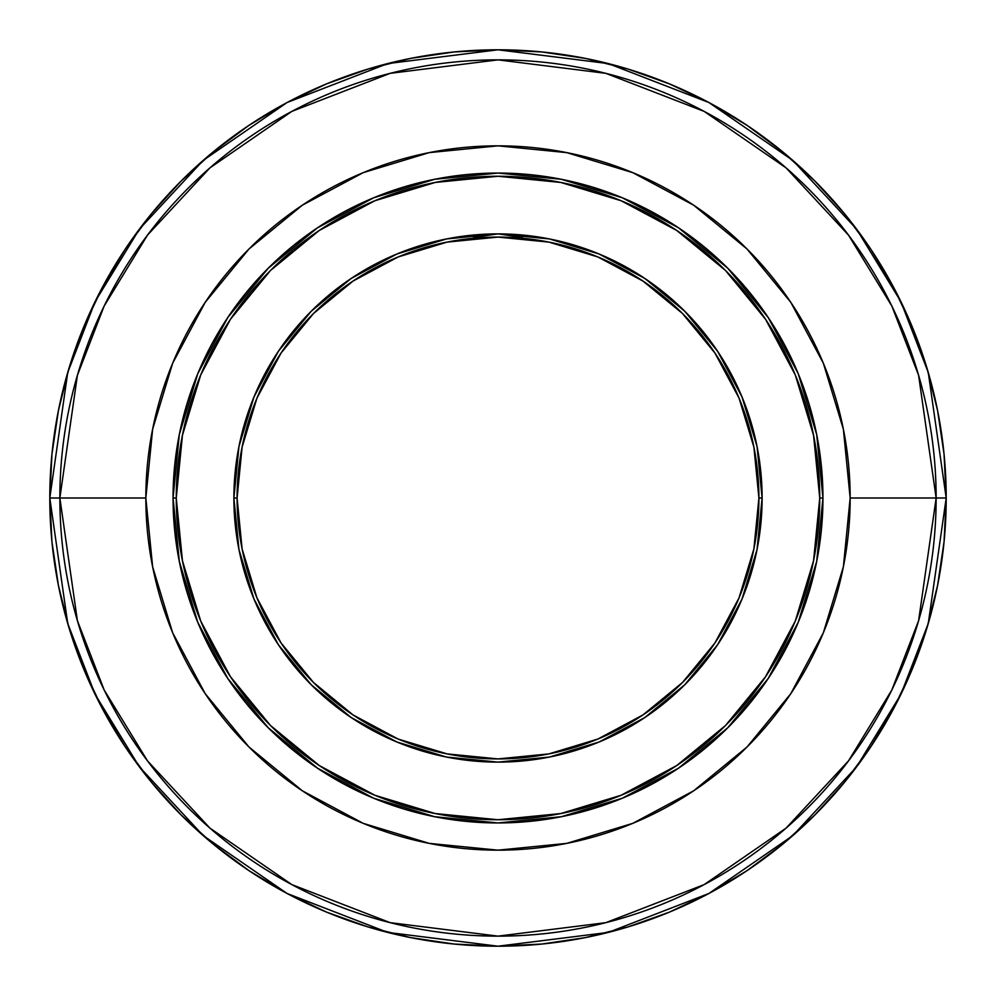 <?xml version="1.0" encoding="UTF-8"?>
<svg xmlns="http://www.w3.org/2000/svg" width="996" height="996" viewBox="0 0 996 996"><rect width="100%" height="100%" fill="white"/><g stroke="black" fill="none" stroke-linecap="round" stroke-linejoin="round"><path stroke-width="1.49" d="M237.085 498A260.915 260.915 0 0 0 498 758.915A260.915 260.915 0 0 0 758.915 498L762.114 498A264.114 264.114 0 0 1 498 762.114A264.114 264.114 0 0 1 233.886 498L237.085 498L233.886 498A264.114 264.114 0 0 1 498 233.886A264.114 264.114 0 0 1 762.114 498L758.915 498A260.915 260.915 0 0 0 498 237.085A260.915 260.915 0 0 0 237.085 498L242.103 548.908L256.943 597.849L281.059 642.955L313.503 682.497L353.045 714.941L398.151 739.057L447.092 753.897L498 758.915L548.908 753.897L597.849 739.057L642.955 714.941L682.497 682.497L714.941 642.955L739.057 597.849L753.897 548.908L758.915 498L753.897 447.092L739.057 398.151L714.941 353.045L682.497 313.503L642.955 281.059L597.849 256.943L548.908 242.103L498 237.085L447.092 242.103L398.151 256.943L353.045 281.059L313.503 313.503L281.059 353.045L256.943 398.151L242.103 447.092L237.085 498M49.8 498A448.2 448.2 0 0 1 498 49.8A448.2 448.2 0 0 1 946.2 498L928.272 372.504L900.882 301.601L856.56 229.08L792.704 160.319L708.915 102.526L608.332 63.595L498 49.8L387.668 63.595L287.085 102.526L203.296 160.319L139.44 229.08L95.118 301.601L67.728 372.504L49.8 498L59.86 498L77.389 375.318L104.169 306.009L147.495 235.118L209.907 167.901L291.816 111.403L390.146 73.343L498 59.86L605.854 73.343L704.184 111.403L786.093 167.901L848.505 235.118L891.831 306.009L918.611 375.318L936.14 498L946.2 498L936.14 498A438.14 438.14 0 0 0 498 59.86A438.14 438.14 0 0 0 59.86 498L145.839 498A352.161 352.161 0 0 1 498 145.839A352.161 352.161 0 0 1 850.161 498L936.14 498L850.161 498L843.388 429.301L823.356 363.241L790.812 302.348L747.012 248.988L693.652 205.188L632.759 172.644L566.699 152.612L498 145.839L429.301 152.612L363.241 172.644L302.348 205.188L248.988 248.988L205.188 302.348L172.644 363.241L152.612 429.301L145.839 498L152.612 566.699L172.644 632.759L205.188 693.652L248.988 747.012L302.348 790.812L363.241 823.356L429.301 843.388L498 850.161L566.699 843.388L632.759 823.356L693.652 790.812L747.012 747.012L790.812 693.652L823.356 632.759L843.388 566.699L850.161 498A352.161 352.161 0 0 1 498 850.161A352.161 352.161 0 0 1 145.839 498L59.86 498A438.14 438.14 0 0 0 498 936.14A438.14 438.14 0 0 0 936.14 498L918.611 620.682L891.831 689.991L848.505 760.882L786.093 828.099L704.184 884.597L605.854 922.657L498 936.14L390.146 922.657L291.816 884.597L209.907 828.099L147.495 760.882L104.169 689.991L77.389 620.682L59.86 498L49.8 498L67.728 623.496L95.118 694.399L139.44 766.92L203.296 835.681L287.085 893.474L387.668 932.405L498 946.2L608.332 932.405L708.915 893.474L792.704 835.681L856.56 766.92L900.882 694.399L928.272 623.496L946.2 498A448.2 448.2 0 0 1 498 946.2A448.2 448.2 0 0 1 49.8 498L51.954 541.936L58.415 585.436L69.098 628.103L83.913 669.524L102.725 709.277L125.334 747.012L151.541 782.333L181.073 814.927L213.667 844.459L248.988 870.666L286.724 893.275L326.476 912.087L367.898 926.903L410.564 937.585L454.064 944.046L498 946.2L541.936 944.046L585.436 937.585L628.103 926.903L669.524 912.087L709.277 893.275L747.012 870.666L782.333 844.459L814.927 814.927L844.459 782.333L870.666 747.012L893.275 709.277L912.087 669.524L926.903 628.103L937.585 585.436L944.046 541.936L946.2 498L944.046 454.064L937.585 410.564L926.903 367.898L912.087 326.476L893.275 286.724L870.666 248.988L844.459 213.667L814.927 181.073L782.333 151.541L747.012 125.334L709.277 102.725L669.524 83.913L628.103 69.098L585.436 58.415L541.936 51.954L498 49.8L454.064 51.954L410.564 58.415L367.898 69.098L326.476 83.913L286.724 102.725L248.988 125.334L213.667 151.541L181.073 181.073L151.541 213.667L125.334 248.988L102.725 286.724L83.913 326.476L69.098 367.898L58.415 410.564L51.954 454.064L49.8 498M176.255 498A321.745 321.745 0 0 0 498 819.745A321.745 321.745 0 0 0 819.745 498L822.945 498A324.945 324.945 0 0 1 498 822.945A324.945 324.945 0 0 1 173.055 498L176.255 498L173.055 498A324.945 324.945 0 0 1 498 173.055A324.945 324.945 0 0 1 822.945 498L819.745 498A321.745 321.745 0 0 0 498 176.255A321.745 321.745 0 0 0 176.255 498L182.442 435.227L200.744 374.87L230.474 319.243L270.489 270.489L319.243 230.474L374.87 200.744L435.227 182.442L498 176.255L560.773 182.442L621.13 200.744L676.757 230.474L725.511 270.489L765.526 319.243L795.256 374.87L813.558 435.227L819.745 498L813.558 560.773L795.256 621.13L765.526 676.757L725.511 725.511L676.757 765.526L621.13 795.256L560.773 813.558L498 819.745L435.227 813.558L374.87 795.256L319.243 765.526L270.489 725.511L230.474 676.757L200.744 621.13L182.442 560.773L176.255 498M822.945 498L816.695 561.395L798.207 622.351L768.177 678.525L727.765 727.765L678.525 768.177L622.351 798.207L561.395 816.695L498 822.945L434.605 816.695L373.649 798.207L317.475 768.177L268.235 727.765L227.823 678.525L197.793 622.351L179.305 561.395L173.055 498L179.305 434.605L197.793 373.649L227.823 317.475L268.235 268.235L317.475 227.823L373.649 197.793L434.605 179.305L498 173.055L561.395 179.305L622.351 197.793L678.525 227.823L727.765 268.235L768.177 317.475L798.207 373.649L816.695 434.605L822.945 498M473.586 237.334L498 233.886L522.414 237.334M762.114 498L757.047 446.469L742.008 396.931L717.606 351.264L684.762 311.238L644.736 278.394L599.069 253.992L549.531 238.953L498 233.886L446.469 238.953L396.931 253.992L351.264 278.394L311.238 311.238L278.394 351.264L253.992 396.931L238.953 446.469L233.886 498L238.953 549.531L253.992 599.069L278.394 644.736L311.238 684.762L351.264 717.606L396.931 742.008L446.469 757.047L498 762.114L549.531 757.047L599.069 742.008L644.736 717.606L684.762 684.762L717.606 644.736L742.008 599.069L757.047 549.531L762.114 498"/></g></svg>
